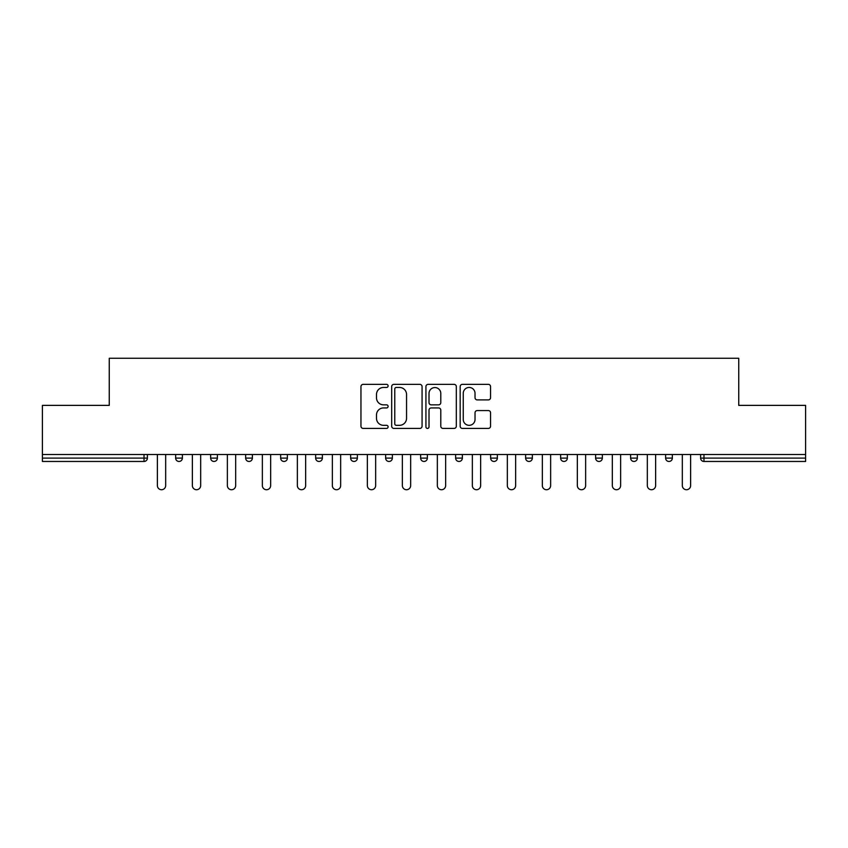 <?xml version="1.0" encoding="UTF-8"?>
<svg xmlns="http://www.w3.org/2000/svg" width="848" height="848" viewBox="0 0 848 848"><rect width="100%" height="100%" fill="white"/><g stroke="black" fill="none" stroke-linecap="round" stroke-linejoin="round"><path stroke-width="1.27" d="M388.108 385.914A1.537 1.537 0 0 0 386.561 384.367L363.167 384.367A2.205 2.205 0 0 0 360.962 386.571L360.962 426.205A2.205 2.205 0 0 0 363.167 428.41L386.561 428.41A1.537 1.537 0 0 0 388.108 426.873A1.537 1.537 0 0 0 386.561 425.325L383.54 425.325A7.049 7.049 0 0 1 376.491 418.276L376.491 414.979A7.049 7.049 0 0 1 383.54 407.93L386.561 407.93A1.537 1.537 0 0 0 388.108 406.393A1.537 1.537 0 0 0 386.561 404.846L383.54 404.846A7.049 7.049 0 0 1 376.491 397.797L376.491 394.5A7.049 7.049 0 0 1 383.54 387.451L386.561 387.451A1.537 1.537 0 0 0 388.108 385.914M488.353 399.896A2.205 2.205 0 0 0 490.557 397.691L490.557 386.571A2.205 2.205 0 0 0 488.353 384.367L462.372 384.367A2.205 2.205 0 0 0 460.167 386.571L460.167 426.205A2.205 2.205 0 0 0 462.372 428.41L488.353 428.41A2.205 2.205 0 0 0 490.557 426.205L490.557 412.775A2.205 2.205 0 0 0 488.353 410.57L477.233 410.57A2.205 2.205 0 0 0 475.028 412.775L475.028 419.431A5.894 5.894 0 0 1 469.145 425.325A5.894 5.894 0 0 1 463.252 419.431L463.252 393.345A5.894 5.894 0 0 1 469.145 387.451A5.894 5.894 0 0 1 475.028 393.345L475.028 397.691A2.205 2.205 0 0 0 477.233 399.896L488.353 399.896M42.4 454.507L42.4 405.376L109.254 405.376L109.254 358.269L738.746 358.269L738.746 405.376L805.6 405.376L805.6 454.507L42.4 454.507L42.4 458.1L144.022 458.1L144.022 454.507M422.071 386.571A2.205 2.205 0 0 0 419.866 384.367L393.885 384.367A2.205 2.205 0 0 0 391.681 386.571L391.681 426.205A2.205 2.205 0 0 0 393.885 428.41L419.866 428.41A2.205 2.205 0 0 0 422.071 426.205L422.071 386.571M428.134 384.367L454.115 384.367A2.205 2.205 0 0 1 456.319 386.571L456.319 426.205A2.205 2.205 0 0 1 454.115 428.41L442.995 428.41A2.205 2.205 0 0 1 440.79 426.205L440.79 410.135A2.205 2.205 0 0 0 438.586 407.93L431.208 407.93A2.205 2.205 0 0 0 429.014 410.135L429.014 426.873A1.537 1.537 0 0 1 427.466 428.41A1.537 1.537 0 0 1 425.929 426.873L425.929 386.571A2.205 2.205 0 0 1 428.134 384.367M144.022 461.46A3.36 3.36 0 0 0 147.393 458.1L144.022 458.1L144.022 461.46A3.36 3.36 0 0 0 147.393 458.1L147.393 454.507L147.393 458.1A3.36 3.36 0 0 1 144.022 461.46L42.4 461.46L42.4 458.1M805.6 454.507L805.6 461.46L703.978 461.46A3.36 3.36 0 0 1 700.607 458.1L700.607 454.507M175.653 454.507L175.653 458.1L175.653 454.507M179.023 461.46A3.36 3.36 0 0 1 175.653 458.1A3.36 3.36 0 0 0 179.023 461.46A3.36 3.36 0 0 0 182.384 458.1L182.384 454.507L182.384 458.1A3.36 3.36 0 0 1 179.023 461.46A3.36 3.36 0 0 1 175.653 458.1L182.384 458.1A3.36 3.36 0 0 1 179.023 461.46M210.654 454.507L210.654 458.1L210.654 454.507M217.385 454.507L217.385 458.1L217.385 454.507M245.655 458.1A3.36 3.36 0 0 0 249.015 461.46A3.36 3.36 0 0 0 252.386 458.1A3.36 3.36 0 0 1 249.015 461.46A3.36 3.36 0 0 0 252.386 458.1L252.386 454.507L252.386 458.1L245.655 458.1A3.36 3.36 0 0 0 249.015 461.46A3.36 3.36 0 0 1 245.655 458.1L245.655 454.507M280.646 454.507L280.646 458.1L280.646 454.507M287.377 454.507L287.377 458.1A3.36 3.36 0 0 1 284.016 461.46A3.36 3.36 0 0 1 280.646 458.1A3.36 3.36 0 0 0 284.016 461.46A3.36 3.36 0 0 0 287.377 458.1A3.36 3.36 0 0 1 284.016 461.46A3.36 3.36 0 0 1 280.646 458.1L287.377 458.1M315.647 454.507L315.647 458.1L315.647 454.507M322.378 454.507L322.378 458.1L322.378 454.507M350.637 454.507L350.637 458.1L350.637 454.507M357.368 454.507L357.368 458.1A3.36 3.36 0 0 1 354.008 461.46A3.36 3.36 0 0 1 350.637 458.1L357.368 458.1A3.36 3.36 0 0 1 354.008 461.46M385.639 454.507L385.639 458.1L385.639 454.507M392.37 454.507L392.37 458.1A3.36 3.36 0 0 1 388.999 461.46A3.36 3.36 0 0 1 385.639 458.1L392.37 458.1A3.36 3.36 0 0 1 388.999 461.46M427.36 454.507L427.36 458.1L420.64 458.1A3.36 3.36 0 0 0 424 461.46A3.36 3.36 0 0 1 420.64 458.1L420.64 454.507M462.361 454.507L462.361 458.1L455.63 458.1A3.36 3.36 0 0 0 459.001 461.46A3.36 3.36 0 0 1 455.63 458.1L455.63 454.507M490.632 454.507L490.632 458.1L490.632 454.507M497.363 454.507L497.363 458.1L497.363 454.507M525.622 454.507L525.622 458.1L525.622 454.507M532.353 454.507L532.353 458.1L532.353 454.507M560.623 454.507L560.623 458.1L560.623 454.507M567.354 454.507L567.354 458.1L567.354 454.507M595.614 454.507L595.614 458.1L595.614 454.507M602.345 454.507L602.345 458.1L602.345 454.507M637.346 454.507L637.346 458.1A3.36 3.36 0 0 1 633.986 461.46A3.36 3.36 0 0 1 630.615 458.1L630.615 454.507M672.347 454.507L672.347 458.1A3.36 3.36 0 0 1 668.977 461.46A3.36 3.36 0 0 1 665.616 458.1L665.616 454.507M214.014 461.46A3.36 3.36 0 0 1 210.654 458.1A3.36 3.36 0 0 0 214.014 461.46A3.36 3.36 0 0 0 217.385 458.1A3.36 3.36 0 0 1 214.014 461.46A3.36 3.36 0 0 1 210.654 458.1L217.385 458.1A3.36 3.36 0 0 1 214.014 461.46M319.007 461.46A3.36 3.36 0 0 1 315.647 458.1A3.36 3.36 0 0 0 319.007 461.46A3.36 3.36 0 0 0 322.378 458.1A3.36 3.36 0 0 1 319.007 461.46A3.36 3.36 0 0 1 315.647 458.1L322.378 458.1A3.36 3.36 0 0 1 319.007 461.46M424 461.46A3.36 3.36 0 0 0 427.36 458.1A3.36 3.36 0 0 1 424 461.46A3.36 3.36 0 0 1 420.64 458.1M459.001 461.46A3.36 3.36 0 0 0 462.361 458.1A3.36 3.36 0 0 1 459.001 461.46A3.36 3.36 0 0 1 455.63 458.1M493.992 461.46A3.36 3.36 0 0 1 490.632 458.1A3.36 3.36 0 0 0 493.992 461.46A3.36 3.36 0 0 0 497.363 458.1A3.36 3.36 0 0 1 493.992 461.46A3.36 3.36 0 0 1 490.632 458.1L497.363 458.1A3.36 3.36 0 0 1 493.992 461.46M528.993 461.46A3.36 3.36 0 0 1 525.622 458.1L532.353 458.1A3.36 3.36 0 0 1 528.993 461.46A3.36 3.36 0 0 0 532.353 458.1M563.984 461.46A3.36 3.36 0 0 1 560.623 458.1L567.354 458.1A3.36 3.36 0 0 1 563.984 461.46A3.36 3.36 0 0 0 567.354 458.1A3.36 3.36 0 0 1 563.984 461.46M598.985 461.46A3.36 3.36 0 0 1 595.614 458.1A3.36 3.36 0 0 0 598.985 461.46A3.36 3.36 0 0 0 602.345 458.1A3.36 3.36 0 0 1 598.985 461.46A3.36 3.36 0 0 1 595.614 458.1L602.345 458.1M396.313 387.451A1.537 1.537 0 0 0 394.765 388.988L394.765 423.788A1.537 1.537 0 0 0 396.313 425.325L399.503 425.325A7.049 7.049 0 0 0 406.552 418.276L406.552 394.5A7.049 7.049 0 0 0 399.503 387.451L396.313 387.451M440.79 393.451A5.894 5.894 0 0 0 434.897 387.557A5.894 5.894 0 0 0 429.014 393.451L429.014 402.641A2.205 2.205 0 0 0 431.208 404.846L438.586 404.846A2.205 2.205 0 0 0 440.79 402.641L440.79 393.451M157.378 454.507L157.378 485.586A4.155 4.155 0 0 0 161.523 489.731A4.155 4.155 0 0 0 165.678 485.586L165.678 454.507M192.369 454.507L192.369 485.586A4.155 4.155 0 0 0 196.524 489.731A4.155 4.155 0 0 0 200.669 485.586L200.669 454.507M227.37 454.507L227.37 485.586A4.155 4.155 0 0 0 231.515 489.731A4.155 4.155 0 0 0 235.67 485.586L235.67 454.507M262.361 454.507L262.361 485.586A4.155 4.155 0 0 0 266.516 489.731A4.155 4.155 0 0 0 270.66 485.586L270.66 454.507M297.362 454.507L297.362 485.586A4.155 4.155 0 0 0 301.506 489.731A4.155 4.155 0 0 0 305.662 485.586L305.662 454.507M332.352 454.507L332.352 485.586A4.155 4.155 0 0 0 336.508 489.731A4.155 4.155 0 0 0 340.663 485.586L340.663 454.507M367.354 454.507L367.354 485.586A4.155 4.155 0 0 0 371.509 489.731A4.155 4.155 0 0 0 375.653 485.586L375.653 454.507M402.355 454.507L402.355 485.586A4.155 4.155 0 0 0 406.499 489.731A4.155 4.155 0 0 0 410.655 485.586L410.655 454.507M437.345 454.507L437.345 485.586A4.155 4.155 0 0 0 441.501 489.731A4.155 4.155 0 0 0 445.645 485.586L445.645 454.507M472.347 454.507L472.347 485.586A4.155 4.155 0 0 0 476.491 489.731A4.155 4.155 0 0 0 480.646 485.586L480.646 454.507M507.337 454.507L507.337 485.586A4.155 4.155 0 0 0 511.492 489.731A4.155 4.155 0 0 0 515.648 485.586L515.648 454.507M542.338 454.507L542.338 485.586A4.155 4.155 0 0 0 546.494 489.731A4.155 4.155 0 0 0 550.638 485.586L550.638 454.507M577.34 454.507L577.34 485.586A4.155 4.155 0 0 0 581.484 489.731A4.155 4.155 0 0 0 585.639 485.586L585.639 454.507M612.33 454.507L612.33 485.586A4.155 4.155 0 0 0 616.485 489.731A4.155 4.155 0 0 0 620.63 485.586L620.63 454.507M647.331 454.507L647.331 485.586A4.155 4.155 0 0 0 651.476 489.731A4.155 4.155 0 0 0 655.631 485.586L655.631 454.507M682.322 454.507L682.322 485.586A4.155 4.155 0 0 0 686.477 489.731A4.155 4.155 0 0 0 690.622 485.586L690.622 454.507M703.978 454.507L703.978 458.1L805.6 458.1M700.607 458.1L703.978 458.1L703.978 461.46M633.986 461.46A3.36 3.36 0 0 0 637.346 458.1L630.615 458.1M668.977 461.46A3.36 3.36 0 0 0 672.347 458.1L665.616 458.1"/></g></svg>
